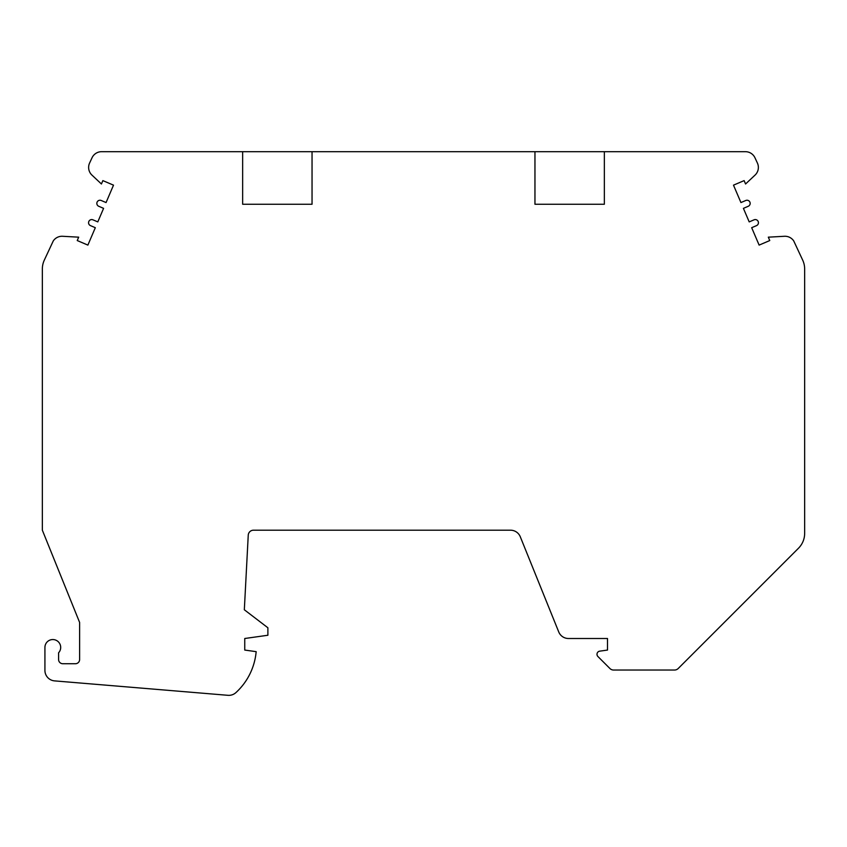 <?xml version="1.0" encoding="UTF-8"?>
<svg xmlns="http://www.w3.org/2000/svg" width="847" height="847" viewBox="0 0 847 847"><rect width="100%" height="100%" fill="white"/><g stroke="black" fill="none" stroke-linecap="round" stroke-linejoin="round"><path stroke-width="1.27" d="M534.955 151.687L101.587 151.687A10.513 10.513 0 0 0 92.048 157.754L89.613 162.995A10.513 10.513 0 0 0 91.952 175.107L101.428 183.99L102.868 180.612L113.509 185.154L106.066 202.56L101.227 200.495A3.155 3.155 0 0 0 97.087 202.147A3.155 3.155 0 0 0 98.75 206.287L103.588 208.362L97.797 221.893L92.958 219.828A3.155 3.155 0 0 0 88.819 221.49A3.155 3.155 0 0 0 90.481 225.63L95.319 227.695L87.876 245.101L77.236 240.548L78.686 237.171L62.572 236.281A10.513 10.513 0 0 0 53.287 240.897L44.319 260.114A21.027 21.027 0 0 0 42.35 269.007L42.35 530.201L79.618 622.439L79.618 659.527A4.203 4.203 0 0 1 75.415 663.73L62.794 663.73A4.203 4.203 0 0 1 58.591 659.527L58.591 652.793A7.888 7.888 0 0 0 55.68 640.088A7.888 7.888 0 0 0 44.923 647.436L44.923 670.401A10.513 10.513 0 0 0 54.557 680.882L227.959 695.313A10.513 10.513 0 0 0 235.932 692.592A63.091 63.091 0 0 0 256.165 651.661L244.751 650.062L244.751 638.5L267.885 635.25L267.885 627.775L244.328 609.766L248.245 535.177A5.262 5.262 0 0 1 253.497 530.201L510.55 530.201A10.513 10.513 0 0 1 520.291 536.776L558.734 631.926A10.513 10.513 0 0 0 568.485 638.5L607.5 638.5L607.5 650.062L599.708 651.163A3.155 3.155 0 0 0 597.908 656.51L609.904 668.495A5.262 5.262 0 0 0 613.62 670.041L674.508 670.041A5.262 5.262 0 0 0 678.225 668.495L798.488 548.231A21.027 21.027 0 0 0 804.65 533.366L804.65 269.007A21.027 21.027 0 0 0 802.681 260.114L793.713 240.897A10.513 10.513 0 0 0 784.428 236.281L768.314 237.171L769.764 240.548L759.124 245.101L751.681 227.695L756.519 225.63A3.155 3.155 0 0 0 758.181 221.49A3.155 3.155 0 0 0 754.042 219.828L749.203 221.893L743.412 208.362L748.25 206.287A3.155 3.155 0 0 0 749.913 202.147A3.155 3.155 0 0 0 745.773 200.495L740.934 202.56L733.491 185.154L744.132 180.612L745.572 183.99L755.048 175.107A10.513 10.513 0 0 0 757.387 162.995L754.952 157.754A10.513 10.513 0 0 0 745.413 151.687L604.345 151.687L604.345 204.254L534.955 204.254L534.955 151.687L604.345 151.687M312.045 151.687L312.045 204.254L242.655 204.254L242.655 151.687"/></g></svg>
